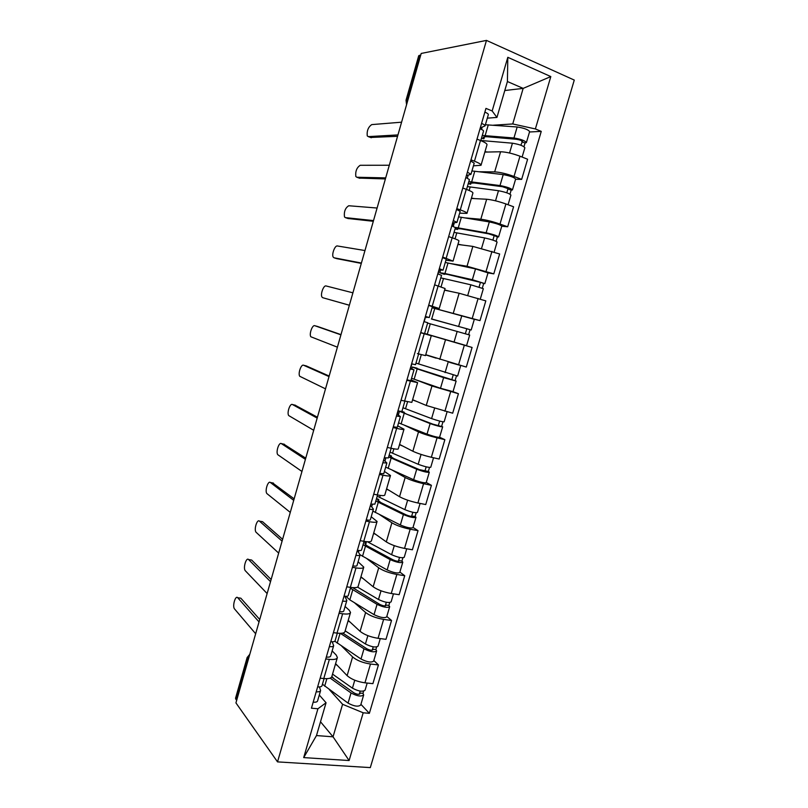 <?xml version="1.0" encoding="UTF-8"?>
<svg xmlns="http://www.w3.org/2000/svg" width="808" height="808" viewBox="0 0 808 808"><rect width="100%" height="100%" fill="white"/><g stroke="black" fill="none" stroke-linecap="round" stroke-linejoin="round"><path stroke-width="1.21" d="M277.528 761.883L370.316 767.6L574.276 80.083L486.466 40.4L277.528 761.883L235.936 702.899L421.19 53.449L486.466 40.4M418.685 55.843L419.392 55.358L406.676 99.95L406.757 104.02M420.716 55.106L419.392 55.358M236.633 700.455L235.552 698.183M335.603 663.641L347.127 675.639C351.308 679.296 357.247 681.689 364.943 682.821L372.902 683.649L378.427 664.933L370.478 664.025C362.782 662.833 356.823 660.469 352.601 656.934L341.754 646.188M332.149 650.895L336.199 655.035L337.391 657.52C336.896 659.217 334.219 659.833 329.371 659.358L323.776 678.548C328.634 678.962 331.331 678.276 331.846 676.488L337.289 657.833M323.776 678.548L320.17 678.175M373.821 660.52L378.427 664.933M329.371 659.358L325.765 658.954M348.228 620.362L360.095 631.351C364.378 634.714 370.357 637.037 378.053 638.31L385.982 639.32L391.537 620.473L383.618 619.393C375.932 618.059 369.933 615.777 365.61 612.525L354.359 602.637M333.411 632.654L337.017 633.108C341.855 633.644 344.501 633.129 344.955 631.563L350.45 612.737M386.8 616.443L391.537 620.473M345.087 606.475L349.258 610.252L350.531 612.464C350.106 613.939 347.47 614.373 342.642 613.787L339.047 613.292M360.944 576.801L373.155 586.77C377.538 589.85 383.568 592.092 391.244 593.506L399.142 594.688L404.737 575.72L396.849 574.458C389.183 572.993 383.133 570.771 378.71 567.812L367.004 558.793M346.753 586.81L350.339 587.355C355.166 588.012 357.762 587.668 358.156 586.345L363.701 567.347M399.869 572.074L404.737 575.72M358.106 561.772L363.762 567.115C363.408 568.347 360.822 568.61 356.005 567.903L352.419 567.327M373.73 532.957L386.305 541.885C390.789 544.683 396.859 546.854 404.515 548.4L412.393 549.773L418.029 530.674L410.161 529.22C402.505 527.614 396.415 525.483 391.89 522.806L379.659 514.645M360.176 540.663L363.751 541.289C368.559 542.067 371.114 541.915 371.438 540.815L377.033 521.645M413.029 527.422L418.029 530.674M371.215 516.766L377.084 521.463C376.801 522.463 374.256 522.544 369.458 521.705L365.883 521.049M386.608 488.83L399.536 496.708C404.121 499.213 410.242 501.303 417.887 502.99L425.735 504.546L431.411 485.325L423.574 483.689C415.928 481.942 409.787 479.881 405.161 477.508L392.264 470.175M373.7 494.203L377.265 494.91C382.043 495.819 384.568 495.839 384.81 494.981L390.456 475.639M426.271 482.467L431.411 485.325M384.406 471.458L390.496 475.498C390.274 476.255 387.779 476.154 383.002 475.195L379.447 474.447M399.566 444.41L412.858 451.238C417.544 453.429 423.715 455.449 431.341 457.278L439.168 459.025L444.875 439.673L437.067 437.845C429.442 435.956 423.261 433.977 418.514 431.906L404.606 425.311M387.315 447.42L390.86 448.218C395.627 449.248 398.102 449.46 398.273 448.844L403.97 429.321M439.592 437.219L444.875 439.673M397.698 425.846L404 429.22C403.849 429.735 401.404 429.452 396.647 428.361L393.102 427.533M412.615 399.707L426.26 405.454L452.682 413.201L458.429 393.718L431.967 385.992L415.777 379.8M401.021 400.314L411.838 402.384L417.584 382.689M453.005 391.668L458.429 393.718M411.07 379.942L417.595 382.639L406.838 380.295M425.745 354.712L466.297 367.064L472.084 347.45L424.564 333.593M417.403 353.601L425.483 355.611L431.28 335.734L420.685 332.724M433.633 336.108L472.084 347.45M420.716 332.593L431.28 335.724M431.432 318.897L471.185 329.987L474.326 319.311L432.088 307.757L479.992 320.614L485.82 300.879L459.136 293.243L444.572 290.173M428.715 305.131L439.219 308.525L432.331 306.909M473.72 319.059L479.992 320.614M439.229 308.494L445.067 288.506L434.623 284.83M450.904 263.61L467.034 266.256L493.789 273.861L499.657 253.985L472.852 246.4L457.914 244.45M442.703 257.045L453.056 261.105L445.945 260.206M488.002 272.882L493.789 273.861M453.076 261.034L458.934 240.956C459.085 240.461 456.823 239.41 452.147 237.794L448.652 236.603M465.509 217.928L480.81 219.231C486.052 219.877 492.446 221.473 500 224.048L507.676 226.785L513.585 206.767L505.919 203.949C498.374 201.313 491.961 199.748 486.669 199.243L471.347 198.435M456.793 208.626L460.277 209.868C464.943 211.565 467.175 212.726 466.984 213.373L459.641 213.171M501.748 226.23L507.676 226.785M467.024 213.251L472.912 193.072C473.124 192.324 470.913 191.072 466.267 189.314L462.782 188.032M479.538 171.751L494.678 171.882C500.031 172.205 506.485 173.72 514.019 176.447L521.655 179.386L527.604 159.237L519.978 156.207C512.444 153.419 505.98 151.934 500.576 151.763L484.861 152.106M470.983 159.863L474.458 161.196C479.094 163.034 481.275 164.398 481.012 165.297L473.427 165.822M515.585 179.265L521.655 179.386M481.063 165.135L486.971 144.864C487.274 143.854 485.103 142.4 480.477 140.501L477.013 139.127M320.503 721.766L333.048 736.815L342.582 704.283L329.209 689.446M319.291 695.021L326.058 702.758L316.484 735.563L333.048 736.815L349.106 760.53L303.697 757.601L317.928 708.768L326.058 702.758M504.788 90.526L523.17 88.385L507.414 81.527L496.94 117.423L492.163 110.969L485.951 108.393L311.434 708.192L317.928 708.768M492.163 110.969L507.808 57.307L550.814 76.578L535.381 128.937L512.737 123.957L523.17 88.385L550.814 76.578M342.582 704.283L363.186 712.787L369.357 713.333L541.259 131.381L535.381 128.937M363.186 712.787L349.106 760.53M493.425 125.2L512.737 123.957M496.94 117.423L487.315 118.16M360.924 704.313L369.357 713.333M529.503 131.987L541.259 131.381M398.162 410.979L397.243 414.14M411.868 363.893L410.605 368.206M425.584 316.736L424.16 321.655M439.188 270.003L438.037 273.952M452.399 224.594L452.015 225.917M303.697 757.601L316.484 735.563M507.414 81.527L507.808 57.307M324.079 678.579L322.008 685.689C321.715 686.689 320.261 687.093 317.635 686.891M239.441 598.001L240.834 598.193L259.732 619.484M319.473 686.931L320.594 690.567C320.291 691.587 318.827 691.991 316.201 691.8M320.534 690.759L317.584 700.889C317.281 701.93 315.807 702.364 313.181 702.182M259.035 621.928L237.754 597.769C235.502 594.86 232.199 605.98 234.461 608.848L255.661 633.755M331.634 677.053L353.894 692.83C356.803 694.375 358.823 694.678 359.964 693.759L359.631 693.022L362.994 693.355L363.691 694.89C361.327 696.819 357.106 696.183 351.036 692.961L348.056 703.111C354.106 706.364 358.328 706.99 360.721 705L363.64 695.062M322.442 684.214L348.056 703.111M330.179 678.124L351.036 692.961M331.866 676.437L333.977 678.71M360.196 691.092L359.267 694.254M332.543 674.125L352.44 688.163C358.52 691.365 362.741 692.012 365.105 690.123L367.185 683.053M335.441 664.166L337.401 665.519M363.64 691.143L362.994 693.355M337.32 633.139L335.098 640.754C334.845 641.633 333.411 641.936 330.795 641.663M250.409 559.853L251.652 560.045L271.135 579.508M332.169 641.764L333.674 645.663C333.411 646.552 331.967 646.875 329.351 646.612M333.623 645.834L330.644 656.056C330.371 656.975 328.927 657.308 326.311 657.066M270.529 581.649L248.571 559.56C246.299 556.924 242.976 567.751 245.178 570.61L267.125 593.547M350.642 587.396L348.278 595.516C348.056 596.264 346.642 596.476 344.036 596.142M261.449 521.483L262.519 521.675L282.598 539.3M344.794 596.233L346.834 600.455C346.612 601.223 345.198 601.445 342.592 601.112M346.794 600.596L343.794 610.919C343.562 611.717 342.137 611.959 339.532 611.646M282.083 541.128L259.449 521.14C257.156 518.756 253.823 529.321 255.964 532.159L278.669 553.096M342.774 633.098L366.832 648.784C369.781 650.248 371.801 650.591 372.892 649.804L372.538 649.147L375.892 649.551L376.639 650.935C374.356 652.571 370.145 651.864 364.004 648.804L361.004 659.015C367.125 662.116 371.337 662.812 373.649 661.106L376.599 651.086M334.805 641.229L361.004 659.015M340.33 633.331L364.004 648.804M373.215 646.834L372.215 650.228M345.168 630.856L365.418 643.976C371.569 647.016 375.781 647.733 378.063 646.127L380.275 638.593M348.086 620.837L350.157 622.15M376.639 646.996L375.892 649.551M352.682 587.628L379.861 604.445C382.841 605.828 384.85 606.202 385.911 605.566L385.537 604.97L388.87 605.455L389.678 606.697C387.466 608.03 383.265 607.252 377.053 604.354L374.033 614.635C380.225 617.575 384.436 618.332 386.658 616.928L389.638 606.828M350.399 588.214L377.053 604.354M345.945 596.304L349.824 599.869L374.033 614.635M386.325 602.273L385.254 605.909M357.55 587.123L378.477 599.486C384.699 602.374 388.901 603.162 391.102 601.859L393.466 593.84M360.812 577.225L363.034 578.508M389.729 602.546L388.87 605.455M364.055 541.34L361.54 549.965C361.358 550.591 359.964 550.713 357.378 550.309M272.559 482.921L294.142 498.849M357.338 550.43L360.095 554.945C359.903 555.591 358.51 555.712 355.914 555.318M360.055 555.066L357.025 565.479C356.833 566.145 355.429 566.287 352.833 565.913M293.708 500.354L270.387 482.497C268.074 480.376 264.731 490.678 266.802 493.506L290.274 512.403M377.558 494.971L374.892 504.121L370.801 504.162M283.739 444.137L305.747 458.156M370.468 505.303L373.437 509.131C373.286 509.646 371.922 509.666 369.337 509.202M373.407 509.232L370.347 519.736C370.185 520.271 368.812 520.322 366.226 519.877M305.404 459.348L281.396 443.632C279.063 441.764 275.7 451.834 277.71 454.641L301.95 471.468M391.163 448.278L388.345 457.964L384.315 457.702M294.991 405.141L317.423 417.221M383.689 459.873L386.87 463.004L382.841 462.782M386.85 463.075L383.76 473.68L379.72 473.518M317.17 418.089L292.466 404.545C290.102 402.929 286.729 412.777 288.678 415.554L313.696 430.28M365.62 544.683L366.226 542.633L364.933 543.471C364.893 544.228 365.994 545.218 368.236 546.45L392.971 559.813C395.981 561.126 398.001 561.53 399.021 561.035L398.617 560.52L401.94 561.075L402.798 562.156C400.667 563.196 396.465 562.338 390.183 559.611L387.143 569.963C393.415 572.731 397.617 573.569 399.758 572.468L402.758 562.267M366.226 542.633L363.933 541.744M363.065 544.733L390.183 559.611M358.449 552.157L358.924 550.5M360.065 554.742L387.143 569.963M399.526 557.429L398.384 561.297M367.408 541.744L391.617 554.712C397.91 557.429 402.111 558.288 404.232 557.288L406.737 548.784M373.619 533.33L376.043 534.593M402.899 557.813L401.94 561.075M378.336 501.071L378.811 499.435L377.589 500.041L381.012 502.657L406.171 514.888C409.222 516.12 411.232 516.554 412.211 516.211L415.1 516.403L415.999 517.332C413.959 518.059 409.767 517.14 403.404 514.565L400.354 524.988C406.687 527.594 410.888 528.503 412.939 527.705L415.969 517.423M378.811 499.435L376.508 498.587M375.811 500.97L403.404 514.565M372.862 511.1L400.354 524.988M412.807 512.282L411.595 516.383M377.205 496.183L404.859 509.636C411.221 512.191 415.413 513.12 417.443 512.434L420.089 503.424M386.517 489.153L389.234 490.436M416.16 512.777L415.1 516.403M391.123 457.176L391.486 455.954L390.325 456.338L393.87 458.57L419.453 469.66L428.341 471.438L429.29 472.205C427.341 472.619 423.15 471.63 416.716 469.226L413.635 479.72C420.049 482.154 424.24 483.134 426.21 482.649L429.27 472.276M391.486 455.954L389.163 455.146M388.638 456.934L416.716 469.226M385.669 467.115L413.635 479.72M426.18 466.832L424.897 471.185M390.042 452.116L418.17 464.267C424.614 466.65 428.796 467.65 430.745 467.276L433.543 457.772M399.485 444.693L402.748 446.046M429.513 467.448L428.341 471.438M384.234 457.984L385.759 458.318M404.848 401.273L401.879 411.484L397.93 410.919M306.313 365.933L329.169 376.043M396.991 414.14L400.394 416.564L396.445 416.039M400.384 416.615L397.263 427.311L393.294 426.856M329.018 376.589L303.596 365.246C301.212 363.863 297.829 373.508 299.707 376.265L325.513 388.85M397.011 414.09L398.475 414.656M404 413.009L404.232 412.211L403.142 412.363L406.808 414.211L432.836 424.129L442.673 426.786C440.804 426.887 436.623 425.816 430.119 423.584L427.018 434.138C433.502 436.411 437.684 437.461 439.572 437.29L442.663 426.826M404.232 412.211L401.889 411.444M399.445 411.272L430.119 423.584M398.566 422.857L427.018 434.138M439.643 421.079L438.289 425.675M402.96 407.757L431.583 418.594C438.098 420.806 442.279 421.877 444.137 421.816L447.087 411.807M412.545 399.93L417.009 401.566M442.956 421.816L441.673 426.169M418.635 353.944L415.504 364.701L411.636 363.822M317.696 326.513L340.986 334.623M410.393 368.094L414.019 369.811L410.131 368.973M414.009 369.832L410.868 380.629L406.969 379.861M340.925 334.835L314.787 325.715C312.393 324.564 308.989 334.027 310.807 336.754L337.401 347.167M416.958 368.539L456.136 381.053L453.025 391.638L440.491 388.264L411.545 378.306M417.069 368.175L412.332 367.024L417.16 368.882L443.612 377.629L456.136 381.053M453.187 375.013L451.763 379.861M428.987 355.793L425.725 354.773M415.969 363.105L457.611 376.053L460.712 365.529M425.695 354.884L436.128 358.156M449.581 362.378L459.661 365.236M456.48 375.871L455.086 380.598M425.351 316.685L429.23 317.584L425.432 316.403M429.23 317.584L432.401 306.676L428.634 305.414M349.359 305.252L322.715 297.697L349.369 305.232M420.736 332.553L424.554 333.633L427.725 322.735L423.927 321.584M352.904 292.819L326.048 285.951C323.624 285.032 320.21 294.334 321.958 297.031L322.715 297.697M427.624 323.079L469.701 335.027L466.559 345.673L424.604 333.472M431.401 319.009L467.327 328.876L466.802 328.745L465.347 333.714M471.185 329.987L470.074 329.714L468.61 334.674M466.812 328.704L470.074 329.714M438.936 269.983L443.036 270.155L439.32 268.66M443.047 270.125L446.238 259.166L442.542 257.59M361.297 263.398L336.835 258.651M438.421 286.022L441.532 275.346L437.805 273.872M364.964 250.551L337.37 245.965C334.926 245.258 331.492 254.419 333.189 257.085L334.017 257.782L361.398 263.044M440.794 277.881L470.862 284.81L483.346 288.678L480.275 299.132M444.632 289.971L451.167 291.567M444.572 273.821L444.41 274.377L443.511 273.791L447.592 274.417L480.972 282.507L480.427 282.457L479.063 287.062M444.41 274.377L439.784 272.72L444.956 273.508L472.357 279.709L484.84 283.618L483.679 283.507L482.315 288.153M445.289 262.459L475.528 268.913L488.012 272.872L484.851 283.588M480.487 282.245L483.679 283.507M452.611 222.978L456.954 222.402L453.318 220.574M456.964 222.341L460.176 211.332L456.56 209.434M373.306 221.291L348.006 218.493M452.44 237.885L455.429 227.624L451.783 225.836M377.094 208.03L348.753 205.747C345.289 207.919 343.854 211.635 344.481 216.918L345.39 217.625L373.508 220.594M452.167 224.513L453.743 224.786M454.046 232.381L484.628 237.926C491.426 239.461 495.587 240.824 497.092 242.026L494.122 252.096M457.995 244.198L462.045 244.996M457.793 228.452L457.5 229.462L456.671 228.634L460.883 228.846L488.739 233.845L494.708 235.825L494.132 235.855L492.89 240.097M457.5 229.462L455.066 228.866M455.328 227.391L486.133 232.795C492.941 234.31 497.102 235.684 498.597 236.926L497.375 236.986L496.102 241.309M458.57 216.857L489.325 221.927C496.152 223.392 500.304 224.786 501.778 226.109L498.607 236.875M452.551 223.21L454.046 223.725M494.244 235.471L497.375 236.986M466.388 175.639L470.963 174.306L467.398 172.165M470.983 174.225L474.205 163.166L470.67 160.944M385.396 178.932L359.237 178.103M466.559 189.425L469.428 179.568L465.863 177.457M389.294 165.246L360.206 165.287C356.722 167.609 355.267 171.347 355.833 176.518L356.823 177.245L385.689 177.891M467.388 186.587L498.486 190.718C505.364 192.072 509.515 193.516 510.929 195.061L508.081 204.737M471.438 198.122L474.73 198.617M471.104 182.79L470.67 184.244L469.923 183.174L474.256 182.982L502.576 186.729L508.545 188.819L507.939 188.931L506.798 192.819M470.67 184.244L468.226 183.699M468.842 181.578L500 185.557C506.889 186.89 511.04 188.345 512.444 189.92L511.171 190.153L509.989 194.152M471.933 170.953L503.212 174.609C510.121 175.902 514.262 177.376 515.645 179.033L512.464 189.85M467.206 175.427L468.024 175.73M508.101 188.385L507.939 188.931L511.171 190.153M480.255 127.987L485.063 125.886C485.234 125.29 484.073 124.462 481.588 123.412M485.093 125.775L488.335 114.665C488.517 114.029 487.365 113.181 484.871 112.11M397.556 136.31L370.549 137.461M480.77 140.622L483.517 131.179C483.689 130.593 482.528 129.785 480.033 128.745M401.576 122.19L371.731 124.604C368.236 127.068 366.741 130.835 367.256 135.906L368.327 136.623L397.95 134.916M480.81 140.491L512.434 143.198C519.393 144.369 523.534 145.894 524.857 147.773L522.12 157.055M484.972 151.742L487.911 152.045M484.497 136.815L483.941 138.744L483.255 137.411C483.608 136.794 485.103 136.592 487.729 136.804L516.514 139.299C519.857 139.855 521.837 140.582 522.463 141.511L520.807 145.208M483.941 138.744L481.467 138.239M482.275 135.441L513.959 137.996C520.928 139.148 525.069 140.683 526.382 142.602L525.059 143.006L523.978 146.672M485.396 124.755L517.191 126.977C524.18 128.088 528.321 129.633 529.614 131.633L526.412 142.501M522.049 140.976L521.837 141.703L525.059 143.006M500.576 151.763L494.678 171.882M486.669 199.243L480.81 219.231M472.852 246.4L467.034 266.256M459.136 293.243L453.359 312.969M445.501 339.774L439.764 359.368M431.967 385.992L426.26 405.454M418.514 431.906L412.858 451.238M405.161 477.508L399.536 496.708M391.89 522.806L386.305 541.885M378.71 567.812L373.155 586.77M365.61 612.525L360.095 631.351M352.601 656.934L347.127 675.639M466.267 189.314L460.277 209.868M452.147 237.794L446.208 258.196M438.128 285.931L432.229 306.192M424.21 333.734L418.342 353.864M410.373 381.214L404.555 401.202M396.647 428.361L390.86 448.218M383.002 475.195L377.265 494.91M369.458 521.705L363.751 541.289M356.005 567.903L350.339 587.355M342.642 613.787L337.017 633.108M480.477 140.501L474.458 161.196M505.919 203.949L500 224.048M491.961 251.359L486.083 271.326M478.104 298.455L472.266 318.281M464.327 345.228L458.53 364.923M450.652 391.698L444.895 411.252M437.067 437.845L431.341 457.278M423.574 483.689L417.887 502.99M410.161 529.22L404.515 548.4M396.849 574.458L391.244 593.506M383.618 619.393L378.053 638.31M370.478 664.025L364.943 682.821M519.978 156.207L514.019 176.447M249.551 655.177L247.44 658.399L235.784 699.253M248.319 659.5L247.187 657.389M407.969 99.798L406.03 100.232L406.565 104.707M237.754 597.769L240.834 598.193M326.856 678.68L324.675 686.164M354.773 680.215L352.44 688.163M248.571 559.56L251.652 560.045M259.449 521.14L262.519 521.675M340.077 633.331L337.209 643.158M367.862 635.654L365.418 643.976M352.753 589.84L349.824 599.869M381.022 590.8L378.477 599.486M270.387 482.497L273.457 483.093M281.396 443.632L284.456 444.289M292.466 404.545L295.516 405.262M365.469 546.218L362.519 556.308M394.284 545.642L391.617 554.712M378.265 502.313L375.306 512.474M380.275 495.415L379.659 497.516M407.626 500.182L404.859 509.636M391.143 458.126L388.163 468.347M393.86 448.814L392.557 453.288M421.069 454.419L418.17 464.267M303.596 365.246L306.636 366.014M404.111 413.646L401.111 423.937M407.535 401.899L405.525 408.787M434.593 408.353L431.583 418.594M314.787 325.715L317.817 326.543M417.16 368.882L414.14 379.235M443.612 377.629L440.491 388.264M421.301 354.661L418.584 363.984M448.208 361.974L445.087 372.609M430.29 323.816L427.25 334.249M457.187 331.381L454.046 342.077M434.775 308.444L431.724 318.897M461.822 315.595L458.671 326.321M334.017 257.782L337.037 258.722M443.511 278.467L441.057 286.87M470.862 284.81L467.741 295.425M448.016 262.984L444.956 273.508M475.528 268.913L472.357 279.709M345.39 217.625L348.399 218.635M456.813 232.815L455.055 238.835M484.628 237.926L481.588 248.278M461.358 217.231L458.267 227.816M489.325 221.927L486.133 232.795M356.823 177.245L359.833 178.305M470.216 186.86L469.155 190.466M498.486 190.718L495.526 200.808M474.781 171.175L471.68 181.83M503.212 174.609L500 185.557M368.327 136.623L371.326 137.754M483.699 140.602L483.356 141.764M512.434 143.198L509.555 153.015M488.295 124.816L485.174 135.542M517.191 126.977L513.959 137.996M406.03 100.232L418.716 55.742M235.512 698.334L247.137 657.55L249.803 654.288M372.347 504.404L371.66 506.767M385.85 457.995L384.962 461.075M399.445 411.302L398.344 415.08M412.332 367.024L411.827 368.771M426.887 317.039L426.725 317.594M440.562 270.074L439.784 272.72M454.328 222.776L453.278 226.381M468.185 175.154L467.337 178.053M482.144 127.21L481.507 129.401"/></g></svg>
